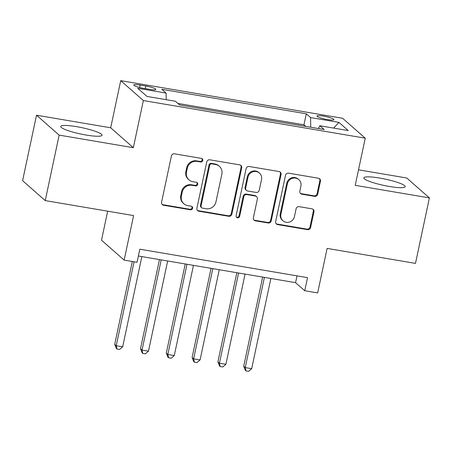 <?xml version="1.0" encoding="UTF-8"?>
<svg xmlns="http://www.w3.org/2000/svg" width="452" height="452" viewBox="0 0 452 452"><rect width="100%" height="100%" fill="white"/><g stroke="black" fill="none" stroke-linecap="round" stroke-linejoin="round"><path stroke-width="0.68" d="M202.79 160.483A1.859 1.774 131.3 0 0 201.4 158.381L174.495 153.821A2.661 2.537 131.3 0 0 171.415 155.963L161.579 202.236A2.661 2.537 131.3 0 0 163.562 205.236L190.473 209.801A1.859 1.774 131.3 0 0 192.083 206.604A1.859 1.774 131.3 0 0 191.236 206.202L187.755 205.615A8.509 8.119 131.3 0 1 183.885 203.779A8.509 8.119 131.3 0 1 181.399 196.01L182.218 192.156A8.509 8.119 131.3 0 1 192.072 185.303L195.552 185.891A1.859 1.774 131.3 0 0 197.168 182.693A1.859 1.774 131.3 0 0 196.321 182.292L192.834 181.704A8.509 8.119 131.3 0 1 188.964 179.868A8.509 8.119 131.3 0 1 186.484 172.099L187.303 168.246A8.509 8.119 131.3 0 1 197.151 161.392L200.637 161.985A1.859 1.774 131.3 0 0 202.79 160.483M188.964 179.868L188.354 179.331A8.509 8.119 131.3 0 1 185.868 171.562L186.687 167.709A8.509 8.119 131.3 0 1 196.541 160.855L200.021 161.443A1.859 1.774 131.3 0 0 201.908 158.556M162.07 204.372A2.661 2.537 131.3 0 0 162.952 204.7L189.857 209.265A1.859 1.774 131.3 0 0 191.744 206.372M183.885 203.779L183.269 203.236A8.509 8.119 131.3 0 1 180.789 195.473L181.608 191.614A8.509 8.119 131.3 0 1 191.462 184.766L194.942 185.354A1.859 1.774 131.3 0 0 196.829 182.461M379.765 178.071A21.131 3.226 12 0 0 363.866 177.873A21.131 3.226 12 0 0 389.313 186.461A21.131 3.226 12 0 0 405.212 186.659A21.131 3.226 12 0 0 379.765 178.071M76.608 126.656A21.131 3.226 12 0 0 60.709 126.458A21.131 3.226 12 0 0 86.151 135.046A21.131 3.226 12 0 0 102.05 135.244A21.131 3.226 12 0 0 76.608 126.656M323.496 116.119A8.673 1.322 12 0 0 316.971 116.04A8.673 1.322 12 0 0 327.412 119.565A8.673 1.322 12 0 0 333.932 119.644A8.673 1.322 12 0 0 323.496 116.119M314.615 196.36A2.661 2.537 131.3 0 0 317.694 194.219L320.451 181.241A2.661 2.537 131.3 0 0 318.468 178.241L288.585 173.167A2.661 2.537 131.3 0 0 285.506 175.308L275.669 221.587A2.661 2.537 131.3 0 0 277.652 224.587L307.541 229.656A2.661 2.537 131.3 0 0 310.614 227.514L313.948 211.83A2.661 2.537 131.3 0 0 311.965 208.83L299.173 206.66A2.661 2.537 131.3 0 0 296.094 208.801L294.444 216.581A7.113 6.786 131.3 0 1 289.76 221.972A7.113 6.786 131.3 0 1 282.969 220.774A7.113 6.786 131.3 0 1 280.895 214.282L287.37 183.817A7.113 6.786 131.3 0 1 292.054 178.427A7.113 6.786 131.3 0 1 298.84 179.625A7.113 6.786 131.3 0 1 300.919 186.117L299.84 191.196A2.661 2.537 131.3 0 0 301.823 194.196L314.615 196.36L314.004 195.823A2.661 2.537 131.3 0 0 317.084 193.682L319.841 180.698A2.661 2.537 131.3 0 0 319.349 178.568M59.155 135.114L133.334 147.697L110.695 127.792L36.516 115.209L59.155 135.114L45.24 200.598L133.606 215.581L124.142 260.109L137.041 262.296L139.826 249.199L307.529 277.647L304.75 290.738L317.649 292.93L327.112 248.402L415.484 263.386L429.4 197.908L406.76 178.003L358.521 169.822M133.334 147.697L143.357 100.547L365.244 138.182L355.221 185.326L429.4 197.908M241.69 167.878A2.661 2.537 131.3 0 0 239.707 164.878L209.824 159.81A2.661 2.537 131.3 0 0 206.745 161.952L196.908 208.231A2.661 2.537 131.3 0 0 198.891 211.231L228.774 216.299A2.661 2.537 131.3 0 0 231.853 214.158L241.69 167.878L241.08 167.342A2.661 2.537 131.3 0 0 240.588 165.212M249.205 166.489L279.087 171.557A2.661 2.537 131.3 0 1 281.071 174.557L271.234 220.836A2.661 2.537 131.3 0 1 268.155 222.977L255.369 220.808A2.661 2.537 131.3 0 1 253.38 217.807L257.369 199.038A2.661 2.537 131.3 0 0 255.386 196.038L246.899 194.603A2.661 2.537 131.3 0 0 243.82 196.744L239.667 216.282A1.859 1.774 131.3 0 1 236.667 217.378A1.859 1.774 131.3 0 1 236.125 215.677L246.125 168.63A2.661 2.537 131.3 0 1 249.205 166.489M45.24 200.598L22.6 180.687L36.516 115.209M143.905 88.4L149.578 89.36A8.402 1.283 12 0 0 155.9 89.439A8.402 1.283 12 0 0 145.787 86.027L140.109 85.061A8.402 1.283 12 0 0 133.792 84.982A8.402 1.283 12 0 0 143.905 88.4M143.357 100.547L120.718 80.642L342.605 118.277L365.244 138.182M305.761 126.402L303.953 124.808L306.292 113.808L161.805 89.304L166.087 93.072L166.2 99.694M306.292 113.808L310.575 117.576L338.955 122.39L348.255 130.566L319.875 125.752L324.157 129.521L179.67 105.017L175.387 101.248L147.007 96.434L137.707 88.259L166.087 93.072M303.953 124.808L177.862 103.429M107.672 211.186L101.502 240.204L124.142 260.109M110.695 127.792L120.718 80.642M138.38 256.013L295.568 282.669L304.75 290.738M297.02 275.861L295.568 282.669M319.875 125.752L318.315 128.532M310.744 127.244L310.575 117.576M338.955 122.39L333.661 128.091M197.4 210.361A2.661 2.537 131.3 0 0 198.281 210.694L228.164 215.762A2.661 2.537 131.3 0 0 231.243 213.621L241.08 167.342M211.841 163.884A1.859 1.774 131.3 0 0 209.688 165.381L201.055 206.005A1.859 1.774 131.3 0 0 202.445 208.101L206.118 208.728A8.509 8.119 131.3 0 0 215.966 201.874L221.87 174.105A8.509 8.119 131.3 0 0 219.384 166.342A8.509 8.119 131.3 0 0 215.514 164.505L211.841 163.884L211.231 163.347A1.859 1.774 131.3 0 0 209.073 164.844L209.688 165.381M201.598 207.7L200.982 207.163A1.859 1.774 131.3 0 1 200.439 205.462L209.073 164.844M219.384 166.342L218.774 165.805A8.509 8.119 131.3 0 0 214.903 163.969L215.514 164.505M211.231 163.347L214.903 163.969M253.877 219.938A2.661 2.537 131.3 0 0 254.758 220.271L267.544 222.44A2.661 2.537 131.3 0 0 270.624 220.299L280.46 174.02A2.661 2.537 131.3 0 0 279.969 171.89M256.595 196.614L255.985 196.078A2.661 2.537 131.3 0 0 254.775 195.501L246.289 194.061A2.661 2.537 131.3 0 0 243.21 196.202L239.057 215.745L239.667 216.282M236.396 217.073A1.859 1.774 131.3 0 0 239.057 215.745M261.51 179.563A7.113 6.786 131.3 0 0 259.431 173.076A7.113 6.786 131.3 0 0 252.645 171.873A7.113 6.786 131.3 0 0 247.962 177.269L245.679 188.004A2.661 2.537 131.3 0 0 247.668 191.004L256.148 192.439A2.661 2.537 131.3 0 0 259.228 190.298L261.51 179.563M259.431 173.076L258.821 172.534A7.113 6.786 131.3 0 0 252.03 171.336A7.113 6.786 131.3 0 0 247.351 176.732L247.962 177.269M246.459 190.428L245.843 189.891A2.661 2.537 131.3 0 1 245.069 187.461L247.351 176.732M300.331 193.326A2.661 2.537 131.3 0 0 301.213 193.654L314.004 195.823M298.84 179.625L298.23 179.088A7.113 6.786 131.3 0 0 291.438 177.89A7.113 6.786 131.3 0 0 286.76 183.28L287.37 183.817M282.969 220.774L282.359 220.237A7.113 6.786 131.3 0 1 280.28 213.745L286.76 183.28M276.161 223.717A2.661 2.537 131.3 0 0 277.042 224.051L306.925 229.119A2.661 2.537 131.3 0 0 310.004 226.977L313.338 211.293A2.661 2.537 131.3 0 0 312.846 209.163M132.317 261.493L114.701 344.367L116.232 345.712L122.678 346.803L141.855 256.6M134.069 261.793L116.232 345.712L116.983 349.04L116.373 348.503L114.701 344.367M122.678 346.803L119.565 349.475L116.983 349.04M159.454 259.584L140.504 348.741L142.03 350.085L148.482 351.181L167.652 260.973M161.206 259.883L142.03 350.085L142.781 353.413L142.171 352.876L140.504 348.741M148.482 351.181L145.363 353.854L142.781 353.413M185.252 263.962L166.302 353.119L167.833 354.464L174.28 355.554L193.456 265.352M187.004 264.256L167.833 354.464L168.585 357.792L167.974 357.255L166.302 353.119M174.28 355.554L171.167 358.227L168.585 357.792M211.056 268.335L192.106 357.492L193.631 358.837L200.083 359.933L219.26 269.725M212.807 268.635L193.631 358.837L194.388 362.165L193.772 361.628L192.106 357.492M200.083 359.933L196.965 362.606L194.388 362.165M236.854 272.714L217.904 361.871L219.435 363.216L225.887 364.306L245.057 274.104M238.605 273.008L219.435 363.216L220.186 366.544L219.576 366.007L217.904 361.871M225.887 364.306L222.768 366.979L220.186 366.544M262.657 277.087L243.707 366.244L245.233 367.589L251.685 368.685L270.861 278.477M264.409 277.387L245.233 367.589L245.99 370.917L245.374 370.38L243.707 366.244M251.685 368.685L248.566 371.358L245.99 370.917M139.595 87.479L140.109 85.061M145.233 88.62L145.787 86.027M196.541 160.855L197.151 161.392M186.687 167.709L187.303 168.246M185.868 171.562L186.484 172.099M194.942 185.354L195.552 185.891M191.462 184.766L192.072 185.303M181.608 191.614L182.218 192.156M180.789 195.473L181.399 196.01M189.857 209.265L190.473 209.801M162.952 204.7L163.562 205.236M200.021 161.443L200.637 161.985M231.243 213.621L231.853 214.158M228.164 215.762L228.774 216.299M198.281 210.694L198.891 211.231M200.439 205.462L201.055 206.005M280.46 174.02L281.071 174.557M270.624 220.299L271.234 220.836M267.544 222.44L268.155 222.977M254.758 220.271L255.369 220.808M254.775 195.501L255.386 196.038M246.289 194.061L246.899 194.603M243.21 196.202L243.82 196.744M245.069 187.461L245.679 188.004M301.213 193.654L301.823 194.196M280.28 213.745L280.895 214.282M313.338 211.293L313.948 211.83M310.004 226.977L310.614 227.514M306.925 229.119L307.541 229.656M277.042 224.051L277.652 224.587M319.841 180.698L320.451 181.241M317.084 193.682L317.694 194.219"/></g></svg>
